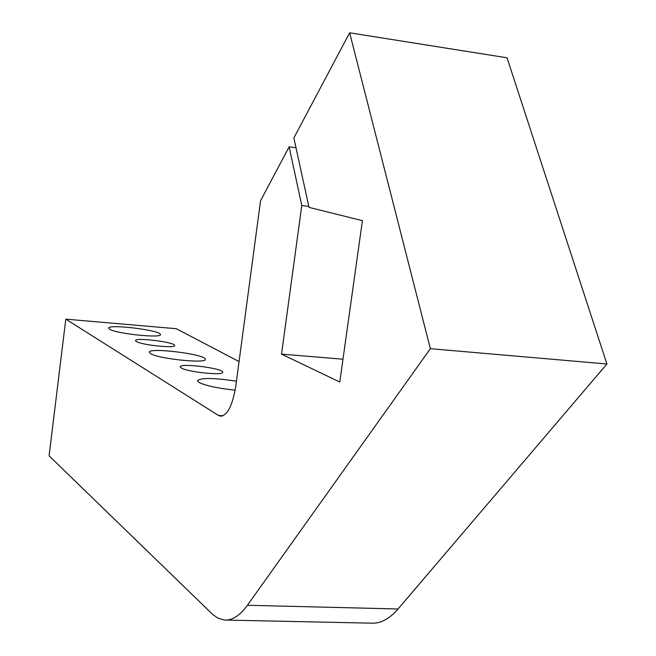 <?xml version="1.0" encoding="UTF-8"?>
<svg xmlns="http://www.w3.org/2000/svg" width="656" height="656" viewBox="0 0 656 656"><rect width="100%" height="100%" fill="white"/><g stroke="black" fill="none" stroke-linecap="round" stroke-linejoin="round"><path stroke-width="0.98" d="M223.122 415.748L218.432 415.428L220.744 416.216C227.648 415.264 232.675 405.105 235.832 385.736L260.563 200.728L289.14 146.854L296.004 147.756M226.222 620.084L371.271 623.151C380.398 623.733 389.328 619.01 398.061 608.981L247.402 605.275C239.809 615.697 232.158 620.617 224.434 620.051L218.022 618.198L212.798 614.549L49.085 455.83L65.797 319.16L176.234 328.689L239.063 361.579M606.915 363.998L430.361 348.689L349.64 32.8L507.055 57.802L606.915 363.998L398.061 608.981M247.402 605.275L430.361 348.689M235.143 390.156C217.866 388.336 205.795 385.744 198.932 382.391L197.382 380.824C200.506 377.626 213.52 377.758 236.439 381.21M109.568 329.197L108.634 328.238C107.01 323.687 160.81 330.189 160.384 334.47C162.557 338.545 116.046 333.748 109.568 329.197M136.325 341.489L135.538 340.702C134.209 337.118 174.922 342.063 174.619 345.433C176.251 348.615 141.507 345.056 136.325 341.489M181.31 367.959L180.302 366.942C178.744 362.711 222.835 368.155 222.655 372.165C224.532 375.88 187.452 372.124 181.31 367.959M150.552 353.592L149.363 352.379C147.477 347.04 205.541 354.15 205.254 359.201C207.739 363.932 158.178 358.881 150.552 353.592M308.804 206.394L301.776 205.566L289.14 146.854M349.64 32.8L293.863 137.949L309.017 207.37L362.415 220.654L339.775 382.038L281.531 354.125L301.776 205.566M342.981 359.201L281.531 354.125M218.432 415.428L65.797 319.16"/></g></svg>
